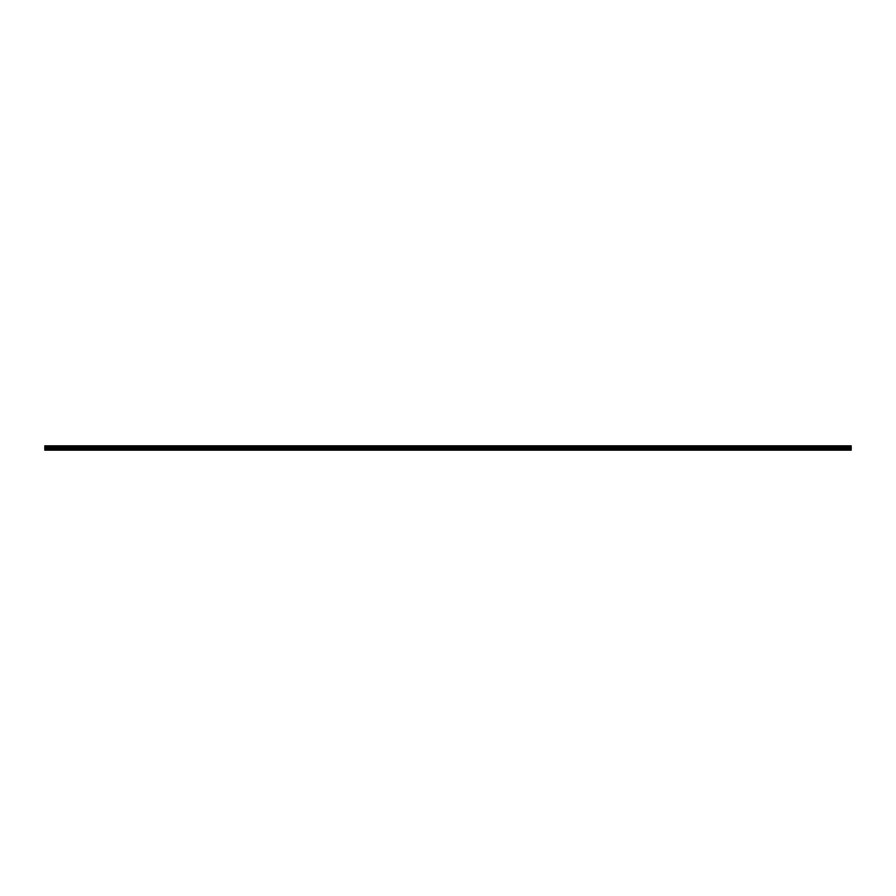 <?xml version="1.0" encoding="UTF-8"?>
<svg xmlns="http://www.w3.org/2000/svg" width="896" height="896" viewBox="0 0 896 896"><rect width="100%" height="100%" fill="white"/><g stroke="black" fill="none" stroke-linecap="round" stroke-linejoin="round"><path stroke-width="1.34" d="M44.8 450.162L851.2 450.162L851.2 449.299L44.8 449.299L44.8 450.162M44.8 449.299L44.8 445.838L851.2 445.838L851.2 449.299M44.8 449.915L851.2 449.915M44.8 448.706L851.2 448.706M851.2 448.011L44.8 448.011M44.8 447.406L851.2 447.406M851.2 446.197L44.8 446.197M44.8 447.059L851.2 447.059M851.2 446.544L44.8 446.544M44.8 446.981L851.2 446.981M851.2 446.622L44.8 446.622"/></g></svg>

